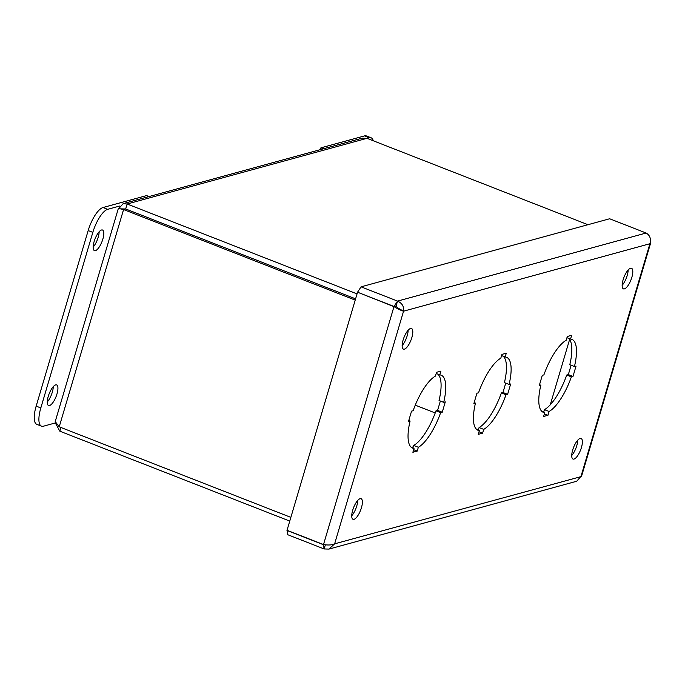 <?xml version="1.0" encoding="UTF-8"?>
<svg xmlns="http://www.w3.org/2000/svg" width="685" height="685" viewBox="0 0 685 685"><rect width="100%" height="100%" fill="white"/><g stroke="black" fill="none" stroke-linecap="round" stroke-linejoin="round"><path stroke-width="1.03" d="M60.948 427.483L59.843 431.199L55.485 423.236M119.738 208.848L125.672 208.976L123.574 209.541L118.865 208.514L123.163 203.633L127.145 204.002L125.68 208.959L123.925 209.173M355.215 300.107L123.574 209.541L59.218 426.806L55.228 421.575L118.368 208.394L119.104 208.608M587.961 224.706L367.014 138.327L362.185 138.182L123.163 203.633M125.672 208.976L355.583 298.857M355.583 298.848L125.68 208.959M477.188 429.358L476.161 428.964L477.171 429.367M415.256 405.16L435.215 412.961L415.256 405.152M59.843 431.199L289.755 521.088M367.014 138.327L127.145 204.002L357.056 293.891M59.218 426.806L290.86 517.372M373.257 140.767A22.134 7.475 111.4 0 0 371.09 137.779L366.441 135.955A22.134 7.475 111.4 0 0 364.497 135.913L320.914 147.849L323.38 148.808M371.09 137.779A22.134 7.475 111.4 0 0 369.155 137.736L367.006 138.319M320.914 147.849L320.392 149.63M149.047 196.544L146.59 195.585L103.007 207.521A22.134 7.475 111.4 0 0 88.177 230.562L36.168 406.119A22.134 7.475 111.4 0 0 36.827 424.349L41.485 426.164A22.134 7.475 111.4 0 0 43.42 426.207L55.348 422.945M119.926 205.98L107.665 209.336A22.134 7.475 111.4 0 0 92.826 232.378L40.826 407.943A22.134 7.475 111.4 0 0 41.485 426.164M55.656 384.901A11.063 3.733 -68.6 0 1 56.632 384.919A11.063 3.733 -68.6 0 1 56.958 394.029A11.063 3.733 -68.6 0 1 48.575 405.529A11.063 3.733 -68.6 0 1 48.652 395.142A11.063 3.733 -68.6 0 1 55.656 384.901M47.274 401.975A11.063 3.733 111.4 0 0 52.3 392.214A11.063 3.733 111.4 0 0 53.267 386.657M101.543 229.989A11.063 3.733 -68.6 0 1 102.519 230.014A11.063 3.733 -68.6 0 1 102.844 239.125A11.063 3.733 -68.6 0 1 94.453 250.624A11.063 3.733 -68.6 0 1 94.539 240.238A11.063 3.733 -68.6 0 1 101.543 229.989M93.16 247.071A11.063 3.733 111.4 0 0 98.186 237.31A11.063 3.733 111.4 0 0 99.154 231.744M357.784 292.298L393.978 306.64L396.076 306.067L397.66 307.873L403.551 311.187C401.436 310.673 398.242 309.158 393.978 306.64L323.508 544.558C328.295 545.32 332.002 545.08 334.631 543.83L328.954 549.087L324.133 548.95L287.657 534.685L287.255 530.387M394.029 306.469L397.548 301.1C402.121 303.138 404.116 306.503 403.551 311.187L334.631 543.83L581.488 476.486L650.75 242.653L649.902 243.723C651.221 238.842 649.962 235.272 646.126 233.028L609.65 218.763L361.072 286.835L397.548 301.1L396.127 305.895L394.029 306.469L357.553 292.212L361.072 286.835M650.485 240.992L650.75 242.653M328.954 549.087L576.693 481.247L580.991 476.375L649.902 243.723L403.551 311.187M325.366 544.78L324.133 548.95L323.457 544.721L286.981 530.455M543.676 412.25L544.447 409.656A39.173 13.229 111.4 0 0 566.726 375.037L568.327 374.601L571.11 365.225M574.441 366.535A39.173 13.229 111.4 0 0 571.906 339.392A39.173 13.229 111.4 0 0 570.537 339.092L571.667 335.29L567.308 336.489L566.178 340.282A39.173 13.229 111.4 0 0 543.899 374.892L542.297 375.337L539.241 385.664L540.842 385.227A39.173 13.229 111.4 0 0 543.376 412.361A39.173 13.229 111.4 0 0 544.738 412.67L543.616 416.463L547.974 415.264L549.096 411.471A39.173 13.229 111.4 0 0 571.384 376.861L572.985 376.416L576.042 366.09L574.441 366.535L569.792 364.711A39.173 13.229 111.4 0 0 568.456 338.279M478.301 430.146L479.072 427.551A39.173 13.229 111.4 0 0 501.36 392.942L502.961 392.496L505.735 383.129M509.075 384.431A39.173 13.229 111.4 0 0 506.532 357.296A39.173 13.229 111.4 0 0 505.17 356.988L506.292 353.195L501.934 354.385L500.812 358.186A39.173 13.229 111.4 0 0 478.524 392.796L476.923 393.233L473.866 403.559L475.467 403.123A39.173 13.229 111.4 0 0 478.002 430.266A39.173 13.229 111.4 0 0 479.372 430.565L478.241 434.358L482.6 433.168L483.73 429.375A39.173 13.229 111.4 0 0 506.01 394.757L507.611 394.32L510.676 383.994L509.075 384.431L504.417 382.615A39.173 13.229 111.4 0 0 503.081 356.174M412.927 448.05L413.697 445.455A39.173 13.229 111.4 0 0 435.985 410.837L437.587 410.401L440.361 401.025M443.7 402.335A39.173 13.229 111.4 0 0 441.157 375.192A39.173 13.229 111.4 0 0 439.796 374.892L440.917 371.099L436.559 372.289L435.437 376.082A39.173 13.229 111.4 0 0 413.149 410.7L411.548 411.137L408.491 421.463L410.092 421.027A39.173 13.229 111.4 0 0 412.635 448.161A39.173 13.229 111.4 0 0 413.997 448.469L412.875 452.263L417.233 451.072L418.355 447.271A39.173 13.229 111.4 0 0 440.643 412.661L442.245 412.224L445.301 401.898L443.7 402.335L439.042 400.511A39.173 13.229 111.4 0 0 437.715 374.078M571.735 455.499A11.063 3.733 111.4 0 0 577.729 440.181M351.739 515.745A11.063 3.733 111.4 0 0 357.733 500.427M622.151 285.311A11.063 3.733 111.4 0 0 628.145 269.993M402.155 345.557A11.063 3.733 111.4 0 0 408.14 330.23M574.004 459.078A11.063 3.733 -68.6 0 1 573.037 459.061A11.063 3.733 -68.6 0 1 572.703 449.942A11.063 3.733 -68.6 0 1 581.094 438.443A11.063 3.733 -68.6 0 1 581.008 448.838A11.063 3.733 -68.6 0 1 574.004 459.078M353.999 519.324A11.063 3.733 -68.6 0 1 353.032 519.298A11.063 3.733 -68.6 0 1 352.707 510.188A11.063 3.733 -68.6 0 1 361.089 498.689A11.063 3.733 -68.6 0 1 361.012 509.075A11.063 3.733 -68.6 0 1 353.999 519.324M624.412 288.89A11.063 3.733 -68.6 0 1 623.444 288.865A11.063 3.733 -68.6 0 1 623.119 279.754A11.063 3.733 -68.6 0 1 631.501 268.255A11.063 3.733 -68.6 0 1 631.424 278.649A11.063 3.733 -68.6 0 1 624.412 288.89M404.415 349.127A11.063 3.733 -68.6 0 1 403.448 349.11A11.063 3.733 -68.6 0 1 403.114 340A11.063 3.733 -68.6 0 1 411.505 328.5A11.063 3.733 -68.6 0 1 411.428 338.887A11.063 3.733 -68.6 0 1 404.415 349.127M398.893 309.363L396.127 305.895M357.501 292.375L287.032 530.293L323.508 544.558M408.774 420.513L410.092 421.027M411.42 447.459L413.997 448.469M413.646 449.668L417.233 451.072M413.697 445.455L418.355 447.271M435.985 410.837L440.643 412.661M437.587 410.401L442.245 412.224M436.208 373.488L439.796 374.892M474.148 402.609L475.467 403.123M476.794 429.563L479.372 430.565M479.012 431.764L482.6 433.168M479.072 427.551L483.73 429.375M501.36 392.942L506.01 394.757M502.961 392.496L507.611 394.32M501.583 355.583L505.17 356.988M539.523 384.705L540.842 385.227M542.169 411.659L544.738 412.67M544.387 413.86L547.974 415.264M544.447 409.656L549.096 411.471M566.726 375.037L571.384 376.861M568.327 374.601L572.985 376.416M566.949 337.688L570.537 339.092M411.342 447.391L413.278 446.86M476.709 429.495L478.652 428.964M542.083 411.591L544.027 411.06M550.26 404.792L569.603 339.512M364.497 135.913L369.155 137.736M36.168 406.119L40.826 407.943M88.177 230.562L92.826 232.378M103.007 207.521L107.665 209.336M646.126 233.028L397.548 301.1"/></g></svg>
